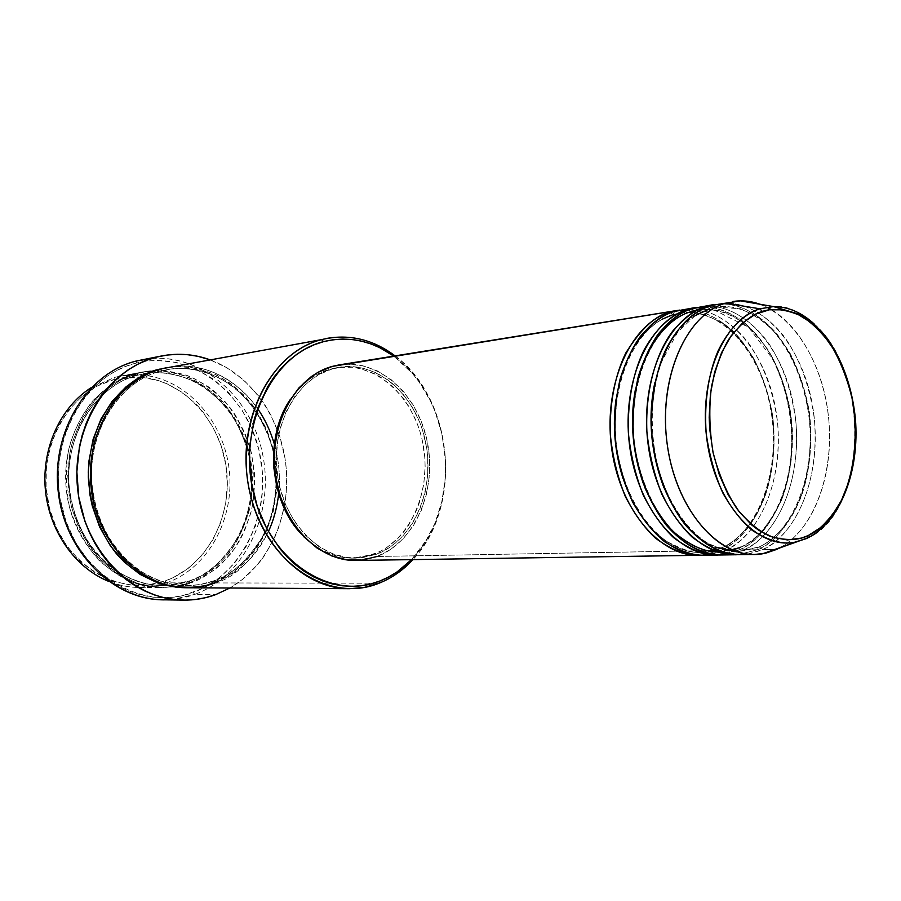<?xml version="1.0" encoding="UTF-8"?>
<svg xmlns="http://www.w3.org/2000/svg" width="901" height="901" viewBox="0 0 901 901"><rect width="100%" height="100%" fill="white"/><g stroke="black" fill="none" stroke-linecap="round" stroke-linejoin="round"><path stroke-width="0.68" stroke-dasharray="4.5 3.38" d="M688.499 309.798C701.879 310.259 716.464 317.084 732.254 330.262C752.853 350.14 769.961 387.374 773.486 427.84C777.417 501.733 742.401 542.605 720.665 550.398L721.172 548.067L722.343 547.56C737.041 542.368 751.006 526.038 764.217 498.568C772.607 475.829 776.302 445.984 772.484 414.528C768.53 393.793 762.212 375.007 753.551 358.181C743.989 343.292 733.786 331.782 722.951 323.639C706.699 314.303 692.464 310.744 680.221 312.962L673.126 314.595L670.276 312.061M681.269 551.097L720.665 550.398C759.734 532.851 781.505 469.962 771.459 411.014C761.829 351.987 721.386 305.236 679.613 310.113L686.506 309.741M670.513 312.805L673.126 314.595L674.748 311.341L673.126 314.595L680.221 312.962C692.464 310.744 706.699 314.303 722.951 323.639C733.786 331.782 743.989 343.292 753.551 358.181C762.212 375.007 768.53 393.793 772.484 414.528C777.957 456.762 768.587 495.359 754.633 517.805C743.685 533.201 732.918 543.123 722.343 547.56L725.192 550.32C747.458 542.627 783.69 498.85 777.54 422.344C773.103 390.415 763.26 363.734 748.01 342.312C727.693 317.073 705.562 308.671 688.691 309.054M691.202 311.712L688.555 309.933L691.202 311.712L698.298 310.079L691.202 311.712C673.689 316.713 645.758 336.749 635.205 390.572M721.814 551.716L725.192 550.32L738.933 550.072C777.991 532.345 799.683 468.847 789.603 409.313C779.928 349.689 739.484 302.387 697.689 307.207C710.438 305.462 725.068 309.809 741.591 320.249C752.549 329.169 762.753 341.479 772.236 357.168C780.728 374.748 786.821 394.165 790.504 415.395C793.916 447.47 789.895 477.598 781.313 500.517C767.889 528.2 753.765 544.722 738.933 550.072L739.428 547.752L740.656 547.211C761.593 539.496 795.065 500.686 792.351 429.09C789.603 398.783 781.516 372.383 768.091 349.892C748.618 323.876 729.754 310.462 711.497 309.662M707.657 309.437L698.298 310.079C714.121 307.725 735.644 312.771 756.986 335.138C772.63 353.609 785.188 381.281 790.673 412.827C794.513 444.598 790.853 474.748 782.485 497.712C769.308 525.463 755.353 541.963 740.656 547.211L743.562 549.993C765.512 542.143 800.955 499.638 796.067 423.797C792.238 391.969 782.98 364.939 768.271 342.695C748.551 316.319 726.454 306.554 709.357 306.115M692.869 308.435L691.731 311.543L692.869 308.435M721.701 554.971L732.84 553.619L743.562 549.993L757.595 549.745C796.619 531.838 818.243 467.72 808.118 407.579C798.41 347.347 757.966 299.47 716.171 304.234C732.614 302.499 754.734 308.885 776.121 332.942C791.742 352.674 803.974 381.483 809.03 413.75C812.454 446.141 808.467 476.561 799.908 499.695C786.517 527.659 772.416 544.339 757.595 549.745L758.068 547.436L759.352 546.851C772.934 540.465 789.107 525.959 801.135 496.845C809.481 473.644 813.107 443.191 809.233 411.081C805.246 389.919 798.905 370.728 790.211 353.53C780.615 338.314 770.4 326.522 759.554 318.177C743.291 308.592 729.033 304.91 716.779 307.14L709.673 308.784L706.981 306.993L709.673 308.784L715.473 307.365M740.464 554.678L750.026 553.664L760.816 550.32L762.314 549.666L759.352 546.851L758.068 547.436C794.277 531.827 816.317 472.293 808.715 414.843C803.726 381.044 791.99 353.147 773.531 331.151C764.712 321.815 753.574 314.325 740.104 308.705L716.779 307.14C729.033 304.91 743.291 308.592 759.554 318.177C770.4 326.522 780.615 338.314 790.211 353.53C798.905 370.728 805.246 389.919 809.233 411.081C814.786 454.194 805.505 493.579 791.585 516.476C780.683 532.198 769.938 542.312 759.352 546.851L762.314 549.666C784.534 541.794 820.563 497.341 814.425 419.438C810.022 386.889 800.212 359.634 784.996 337.65C764.712 311.723 742.559 302.916 725.643 303.153M711.396 305.45L709.673 308.784L711.396 305.45M163.092 584.006L166.595 582.857L188.692 582.891L175.109 586.45L161.088 587.61C116.004 587.88 72.497 545.071 66.449 490.797C59.962 436.591 92.555 384.13 136.558 373.341C150.062 369.556 166.392 370.457 185.55 376.066C198.547 381.551 211.138 390.336 223.347 402.432C234.665 416.634 243.225 433.302 249.048 452.415C252.652 472.169 252.787 491.282 249.453 509.729C244.441 526.848 237.639 541.355 229.034 553.237C215.283 568.632 201.835 578.521 188.692 582.891L189.289 580.987C206.622 576.088 223.313 560.951 239.351 535.577C249.588 514.617 254.24 487.272 249.926 458.958C245.365 440.398 238.044 423.83 227.976 409.257C216.859 396.541 205.068 386.934 192.6 380.436C173.961 373.284 157.709 371.099 143.845 373.859L138.09 375.12L136.558 373.341L115.125 377.249L91.316 387.576L115.125 377.249L114.607 379.355C66.933 390.786 34.598 452.212 49.51 508.446C63.712 564.893 119.619 597.836 165.097 580.976L166.595 582.857L162 584.332C144.16 589.367 126.253 588.33 108.278 581.213C118.391 585.312 128.719 587.407 139.238 587.475L162 584.332M162.687 599.796C173.747 599.931 184.446 598.14 194.785 594.401L193.219 592.475C244.52 573.926 273.318 508.265 258.891 449.836C245.173 391.225 189.773 349.554 136.197 363.092L146.097 361.177L156.087 360.411L175.988 362.292L195.145 368.532L212.884 378.803L228.584 392.656L241.738 409.538L251.953 428.831L258.891 449.836L262.36 471.854L262.225 494.12L260.806 505.112L255.321 526.364L246.424 546.006L234.384 563.339L219.574 577.71L202.466 588.544L183.635 595.347L173.792 597.115L163.768 597.757L153.666 597.239L143.597 595.572L133.652 592.734L123.933 588.758L114.551 583.668L105.586 577.496L89.357 562.145L75.966 543.28L66.043 521.679L60.04 498.242L58.599 486.157L58.948 461.886L63.532 438.37L72.136 416.634L84.322 397.578L91.587 389.3L99.538 381.956L108.064 375.616L117.074 370.334L126.489 366.144L136.197 363.092L136.749 360.918L136.197 363.092C82.396 375.649 45.512 445.758 62.529 510.135C78.759 574.737 142.223 611.948 193.219 592.475L194.785 594.401L172.981 599.368M189.289 580.987L190.843 582.902C203.998 578.521 217.456 568.621 231.219 553.18C239.824 541.276 246.637 526.758 251.649 509.606C254.972 491.124 254.837 471.989 251.233 452.189C245.41 433.043 236.839 416.352 225.509 402.116C213.3 389.998 200.686 381.191 187.678 375.694C168.51 370.086 152.168 369.173 138.641 372.958L138.09 375.12L147.798 373.251C162.034 371.189 178.364 374.287 196.79 382.531C208.998 389.75 220.351 399.954 230.836 413.142C240.195 428.054 246.795 444.666 250.624 462.99C259.251 532.086 215.226 574.219 189.289 580.987C181.765 583.859 172.789 585.402 162.383 585.582C146.874 585.706 130.026 579.85 111.837 568.024C88.174 550.027 69.715 515.192 68.521 478.352C69.715 411.284 113.853 379.817 138.09 375.12L138.641 372.958L121.196 379.648L105.203 390.336L97.961 397.071L85.426 413.018L80.268 422.073L72.452 441.918L69.906 452.493L67.654 474.399L69.298 496.519L71.562 507.353L78.849 528.009L89.514 546.58L95.968 554.836L110.755 568.903L118.921 574.568L136.344 582.913L154.634 587.114L163.869 587.621L182.058 585.492L199.312 579.332L215.024 569.477L222.13 563.283L234.53 548.709L239.722 540.465L244.205 531.691L250.861 512.849L252.99 502.961L254.769 482.643L254.42 472.406L251.233 452.189L244.847 432.908L235.443 415.215L229.71 407.162L216.386 393.027L208.908 387.081L192.623 377.71L183.973 374.411L165.998 370.739L156.842 370.435L138.641 372.958C124.969 376.077 110.451 385.144 95.078 400.179C85.325 412.106 77.475 427.175 71.506 445.376C67.474 465.254 67.496 485.909 71.562 507.353C78.241 527.941 87.938 545.465 100.664 559.926C114.19 571.865 127.818 580.064 141.558 584.558C161.448 588.488 177.88 587.936 190.843 582.902L189.289 580.987L188.692 582.891L166.595 582.857C208.322 568.08 234.733 518.863 229.282 470.367C224.101 421.848 187.667 379.873 143.676 375.165L120.723 376.021L115.125 377.249L142.212 372.102C190.607 363.261 238.686 402.544 249.757 455.534C261.403 508.401 234.722 566.504 188.692 582.891C175.74 587.925 159.319 588.477 139.452 584.546C125.735 580.075 112.118 571.876 98.603 559.971C85.888 545.533 76.202 528.042 69.535 507.5C65.469 486.089 65.458 465.468 69.49 445.635C75.447 427.468 83.297 412.421 93.04 400.517C108.39 385.515 122.908 376.449 136.558 373.341L138.09 375.12C113.853 379.817 69.715 411.284 68.521 478.352C70.301 506.812 79.164 531.387 95.112 552.054C116.803 576.482 142.516 585.38 162.383 585.582C172.789 585.402 181.765 583.859 189.289 580.987M187.093 587.756L197.263 587.17L207.23 585.312L215.001 582.936L213.402 580.987C205.8 583.927 196.745 585.492 186.225 585.684C170.559 585.808 153.53 579.827 135.127 567.765C123.313 557.91 112.974 545.218 104.133 529.675C96.79 512.759 92.499 494.919 91.249 476.167C92.398 407.68 137.02 375.638 161.493 370.897L159.973 369.264L161.493 370.897C137.02 375.638 92.398 407.68 91.249 476.167C93.073 505.247 102.05 530.34 118.2 551.446C140.162 576.392 166.156 585.47 186.225 585.684C196.745 585.492 205.8 583.927 213.402 580.987L212.76 582.936L229.462 574.737L244.295 562.967L256.785 548.135L266.516 530.813L273.206 511.633L276.652 491.293L276.765 470.48L273.532 449.903L267.079 430.261L257.596 412.241L245.376 396.485L230.814 383.567L214.393 374.016L196.666 368.239L178.274 366.538L166.719 367.631C181.067 364.961 197.803 367.484 216.927 375.199C229.687 382.148 241.705 392.273 252.99 405.596C263.182 420.823 270.548 438.032 275.075 457.235C279.299 486.484 274.422 514.606 263.937 536.174C247.538 562.258 230.476 577.845 212.76 582.936L213.402 580.987C230.893 575.987 247.719 560.557 263.88 534.687C274.174 513.311 278.848 485.436 274.467 456.559C268.126 428.031 253.339 403.693 235.071 388.106C210.192 369.433 185.403 366.504 167.304 369.624L161.493 370.897L162.09 368.689L161.493 370.897L167.304 369.624C185.403 366.504 210.192 369.433 235.071 388.106C253.339 403.693 268.126 428.031 274.467 456.559C278.848 485.436 274.174 513.311 263.88 534.687C247.719 560.557 230.893 575.987 213.402 580.987L215.001 582.936C233.933 578.262 251.728 561.154 268.385 531.624M215.001 582.936L378.994 583.217L215.001 582.936C251.447 567.427 272.676 537.683 278.691 493.703C280.448 477.26 279.006 460.738 274.343 444.125C260.704 394.075 213.774 358.429 167.8 367.428M257.607 408.57C231.974 372.079 196.103 363.644 173.611 366.583M703.343 555.241L721.127 551.964M736.872 551.716L759.352 546.851L738.201 551.705L758.079 547.425L757.595 549.745L743.562 549.993L740.656 547.211L739.428 547.752L738.933 550.072L719.392 554.948L738.933 550.072L725.192 550.32C764.645 532.559 786.37 468.497 775.682 408.986C765.445 349.363 723.897 302.995 681.843 309.707M356.177 560.456L377.035 556.48L676.741 551.175M710.202 554.701L725.192 550.32L722.343 547.56L721.172 548.067L720.665 550.398L701.079 555.23L720.665 550.398L377.035 556.48C414.944 542.256 436.996 490.482 427.491 442.661C418.424 394.728 378.961 358.463 339.046 364.916L347.403 364.162L362.562 365.682L377.215 370.84L390.843 379.366L402.972 390.888L413.187 404.966L421.15 421.049L426.623 438.584L429.417 456.942L429.439 475.491L426.68 493.59L421.229 510.619L413.255 525.959L402.984 539.046L390.775 549.362L377.035 556.48M373.622 554.295L376.505 554.239L356.312 558.102C319.427 559.183 283.038 521.555 277.204 473.374C270.987 425.238 296.88 378.262 332.852 368.689L330.014 369.14C314.044 373.746 300.72 383.972 290.043 399.841L297.341 390.246L309.347 379.253L315.958 374.996L330.014 369.14L337.334 367.574L352.156 367.225L359.522 368.408L373.825 373.419L380.627 377.17L393.253 386.98L404.211 399.503L408.941 406.644L416.724 422.321L419.708 430.723L422.062 439.406L424.788 457.303L425.137 466.369L423.797 484.31L419.765 501.508L416.78 509.639L408.986 524.585L404.234 531.275L398.963 537.334L387.036 547.38L380.492 551.254L366.504 556.48L351.762 558.158L344.283 557.606L336.828 556.131L322.288 550.41L308.739 541.152L301.846 534.586C317.208 550.387 334.406 558.237 353.44 558.147L373.622 554.295C410.586 540.499 432.165 490.099 422.929 443.483C414.122 396.767 375.661 361.436 336.76 367.664L339.598 367.214C378.521 360.986 417.028 396.395 425.835 443.202C435.082 489.907 413.503 540.409 376.505 554.239L373.622 554.295M151.875 358.452C204.606 354.521 253.316 400.078 263.261 457.562C273.701 514.955 244.362 576.358 194.785 594.401L215.654 594.637L194.785 594.401C246.097 575.762 275.391 510.754 262.146 451.964C249.543 393.016 195.754 349.408 141.671 359.826M776.651 549.407L807.037 538.404L776.651 549.407M747.627 554.092L762.314 549.666L774.578 549.441L762.314 549.666C801.732 531.534 823.3 466.166 812.511 405.427C802.183 344.565 760.579 297.105 718.491 303.806M757.595 549.745L738.099 554.667L757.595 549.745M728.706 554.397L743.562 549.993C783.003 532.052 804.649 467.337 793.905 407.229C783.622 346.986 742.041 300.078 699.976 306.79M759.971 304.245L766.83 307.162M771.245 309.55C803.85 328.842 827.208 378.183 829.438 429.191C831.668 480.188 812.488 529.022 781.235 547.042C817.466 526.24 836.646 464.263 827.073 406.114C817.781 347.921 780.57 300.54 740.453 300.866M814.189 323.977C871.143 372.248 867.449 513.593 807.037 538.404C827.287 531.139 860.151 489.907 854.689 416.814C847.312 342.459 799.322 302.229 773.52 306.588M114.607 379.355L123.392 377.62L140.083 377.069L114.607 379.355L115.125 377.249L123.223 375.604L133.449 374.737L143.676 375.165C187.667 379.873 224.101 421.848 229.282 470.367C234.733 518.863 208.322 568.08 166.595 582.857L165.097 580.976L147.798 584.974L129.935 584.997L112.197 580.954L95.315 572.923L79.975 561.154L66.854 546.062L56.538 528.256L49.51 508.446L46.064 487.486L46.379 466.256L50.422 445.691L57.991 426.635L68.746 409.899L82.171 396.125L97.68 385.831L114.607 379.355M141.153 377.147L158.61 380.627L167.023 383.792L182.835 392.746L196.857 404.898L203.052 412.016L213.537 428.02L221.229 445.871L225.892 464.95L227.367 484.603L225.61 504.132L220.655 522.895L212.659 540.217L201.869 555.478L188.613 568.092L173.33 577.564L165.097 580.976C206.475 566.38 232.469 517.253 226.489 469.252C220.813 421.206 183.804 380.29 140.083 377.069M209.91 359.747C251.413 374.76 281.945 419.359 286.214 468.07C290.471 516.769 268.16 566.008 229.901 588.004L242.651 579.332L257.81 564.443L264.353 555.816L275.087 536.591L279.209 526.184L284.806 504.2L286.248 492.836L286.36 469.804L285.031 458.339L279.659 435.994L270.841 415.057L265.198 405.337L258.812 396.237L243.957 380.233L226.748 367.642L209.91 359.747M212.76 582.936L203.896 585.571L185.989 587.745C196.317 587.441 205.248 585.841 212.76 582.936M278.691 493.703C280.425 476.899 278.972 460.377 274.343 444.125M395.089 355.895C453.451 398.107 463.058 507.882 412.928 559.6L426.837 540.814C456.863 491.676 450.162 415.158 412.05 371.978L395.089 355.895M411.554 559.622L419.111 550.894L425.159 542.256L435.07 522.997L441.817 501.677L445.218 479.062L445.623 467.506L445.173 455.906L441.693 432.998L434.913 411.093L430.329 400.754L418.976 381.754L412.286 373.273L405 365.558L393.726 356.12L412.388 373.386C449.858 415.811 456.447 491.079 426.928 539.372L411.554 559.622M332.852 368.689L318.785 374.557L305.935 383.927L294.864 396.496L286.056 411.78L279.907 429.18L277.925 438.46L276.258 457.685L277.722 477.113L279.614 486.653L285.617 504.842L294.312 521.251L305.338 535.194L318.188 546.13L332.323 553.664L347.155 557.561L362.067 557.73L376.505 554.239L389.93 547.301L401.857 537.244L411.892 524.472L419.697 509.493L425.024 492.87L427.716 475.176L427.693 457.055L426.669 448.022L422.614 430.419L419.629 421.995L411.836 406.283L401.857 392.543L390.009 381.292L376.697 372.98L362.371 367.957L347.572 366.493L332.852 368.689M716.779 307.14L710.202 308.615L695.527 315.373L677.755 331.962L661.514 361.932C650.59 394.717 649.351 429.608 657.798 466.605C667.258 501.249 685.886 529.36 707.657 543.134C722.343 549.914 732.524 552.764 738.201 551.705C717.5 553.011 683.927 536.444 664.003 487.937C678.892 520.192 695.955 539.89 715.191 547.02M694.941 315.744C678.408 324.225 665.028 346.592 654.802 382.835C666.38 332.334 692.689 313.762 709.673 308.784M732.558 550.139L717.782 552.02C710.923 552.538 687.688 548.146 667.179 524.619C652.425 505.81 642.131 482.497 636.297 454.667C623.886 389.311 652.155 321.646 691.698 311.566L698.298 310.079L714.099 309.955L748.573 327.3L772.123 358.238C784.354 382.362 790.875 409.009 791.675 438.201C792.339 487.925 770.76 534.293 739.439 547.74L719.494 552.02L740.656 547.211M643.37 483.713C662.595 535.295 698.117 553.563 719.494 552.02M713.783 550.59L701.181 552.324L722.343 547.56L716.678 549.734M701.181 552.324C679.05 554.183 641.264 533.786 623.075 478.746C641.264 533.786 679.05 554.183 701.181 552.324C694.784 553.608 683.442 550.06 667.134 541.704C644.857 526.071 626.668 495.651 618.796 459.544C605.495 394.796 631.59 326.162 673.588 314.449L680.221 312.962C718.739 305.721 761.108 350.917 770.772 409.887C781.392 468.441 759.295 531.939 721.183 548.056L701.181 552.324M673.126 314.595C655.038 319.562 625.238 341.434 616.093 398.997L617.748 389.469L622.422 372.068L631.939 350.602L639.282 339.474L646.941 330.712L654.633 324.067L662.134 319.236M143.845 373.859L138.146 375.109C95.258 385.572 63.115 437.131 69.568 490.595C75.583 544.114 118.493 585.999 162.383 585.582L166.392 585.504L189.041 581.044C233.314 565.423 259.77 509.741 249.464 458.192C239.677 406.509 194.413 367.191 147.798 373.251M161.561 370.885L167.304 369.624C214.765 360.22 263.216 400.292 273.566 453.732L276.247 484.389C275.177 527.907 249.453 568.407 213.132 581.055L199.887 584.546L186.225 585.684C141.919 586.123 98.457 543.348 92.33 488.669C85.753 434.057 118.256 381.461 161.561 370.885M353.44 558.147L356.312 558.102M139.238 587.475L161.088 587.61M120.723 376.021L142.212 372.102M336.76 367.664L339.598 367.214M426.837 540.814L426.928 539.372M412.05 371.978L412.388 373.386"/><path stroke-width="1.35" d="M725.643 303.153L711.396 305.45L725.553 303.175L759.903 308.795L762.336 311.442C772.81 307.804 785.604 309.223 800.707 315.699C810.99 321.894 821.036 331.568 830.846 344.734C840.014 360.096 847.098 377.992 852.098 398.422C859.768 440.634 852.143 481.461 839.034 504.898C828.695 520.947 818.446 531.151 808.298 535.509C798.309 540.577 785.481 540.814 769.837 536.208C758.969 531.139 748.089 522.107 737.198 509.121C726.859 493.455 718.818 474.59 713.063 452.527C709.346 429.608 708.828 407.635 711.497 386.597C715.732 367.383 721.532 351.581 728.886 339.159C740.566 323.605 751.716 314.37 762.336 311.442L759.903 308.795C747.143 312.996 731.319 324.236 718.277 350.466C709.042 371.629 703.872 400.99 706.193 433.426C709.222 455.061 714.775 474.928 722.861 493.027C731.984 509.099 741.838 521.589 752.448 530.475C768.384 540.656 782.293 544.621 794.175 542.379L807.037 538.404L808.298 535.509L801.507 538.077L787.35 539.936L772.889 537.334L758.687 530.261L751.862 525.092L739.147 511.7L728.132 494.672L719.302 474.681L713.063 452.527L709.729 429.18L709.188 417.366L710.416 394.12L714.628 372.203L721.633 352.539L731.071 335.927L742.514 322.997L755.466 314.201L769.364 309.798L783.656 309.843L797.779 314.235L811.227 322.704L823.514 334.857L834.236 350.185L843.054 368.104L849.677 387.971L852.098 398.422L855.083 419.9L855.488 441.546L853.315 462.63L848.607 482.418L841.5 500.235L832.197 515.395L821.014 527.333L808.298 535.509L807.037 538.404L794.175 542.379C757.212 549.126 716.351 504.436 707.33 442.605C697.858 380.875 723.165 319.562 759.903 308.795L725.553 303.175C685.323 314.562 657.313 380.504 667.607 446.952C677.406 513.514 722.23 561.312 762.606 553.766L776.651 549.407L765.94 553.101L754.801 554.464C715.034 555.782 674.162 505.292 666.751 440.634C658.935 376.044 686.731 314.269 725.553 303.175L711.396 305.45C672.574 316.51 644.767 377.801 652.538 441.839C659.892 505.934 700.696 555.996 740.464 554.678L754.801 554.464M377.035 556.48L362.247 560.062L346.964 559.904L331.771 555.928L317.276 548.225L304.099 537.019L292.791 522.738L288.005 514.606L280.425 496.778L275.774 477.496L274.625 467.563L274.726 447.639L278.015 428.358L280.808 419.202L288.534 402.364L298.783 388.038L311.115 376.753L317.884 372.395L332.311 366.403L679.613 310.113L332.311 366.403C295.483 376.145 268.892 424.225 275.222 473.543C281.168 522.929 318.413 561.503 356.177 560.456L698.816 555.309C659.082 556.593 618.503 507.792 611.283 445.297C603.67 382.88 631.488 323.009 670.276 312.061L670.513 312.805M686.506 309.741L688.499 309.798M688.691 309.054L674.748 311.341C635.948 322.299 608.13 382.328 615.766 444.925C622.996 507.59 663.598 556.525 703.343 555.241L717.083 555.039C677.315 556.334 636.647 506.981 629.36 443.776C621.679 380.65 649.497 320.159 688.308 309.167L674.748 311.341L688.308 309.167L688.555 309.933L688.308 309.167C674.759 313.458 658.068 324.63 643.843 350.433C633.685 371.257 627.31 400.269 628.402 433.122C630.655 455.242 635.644 475.998 643.382 495.392C652.38 512.962 662.438 527.04 673.588 537.615C690.617 550.229 705.888 556.007 719.392 554.948L717.083 555.039M711.497 309.662L707.657 309.437M709.357 306.115L692.869 308.435C654.058 319.438 626.24 380.087 633.944 443.393C641.242 506.767 681.944 556.266 721.701 554.971L735.734 554.757C695.966 556.063 655.196 506.148 647.853 442.222C640.093 378.375 667.9 317.242 706.722 306.205L692.869 308.435L706.722 306.205L706.981 306.993L706.722 306.205C696.214 309.099 685.042 317.197 673.205 330.509C657.831 350.23 645.026 386.777 646.884 431.511C649.159 453.89 654.182 474.883 661.965 494.491C670.986 512.264 681.088 526.488 692.25 537.176C709.312 549.914 724.595 555.748 738.099 554.667L735.734 554.757M715.473 307.365L716.779 307.14M162 584.332L163.092 584.006M108.278 581.213C74.828 567.607 48.936 530.543 45.32 489.164C41.694 447.786 60.739 406.79 91.316 387.576C60.739 406.79 41.694 447.786 45.32 489.164C48.936 530.543 74.828 567.607 108.278 581.213M173.611 366.583L321.601 339.609L323.538 341.648C348.383 335.679 371.786 340.51 393.726 356.12L380.109 347.854L371.043 343.968L361.706 341.186L352.212 339.531L342.617 339.046L333.032 339.745L323.538 341.648L314.246 344.734L305.236 349.002L296.62 354.431L288.466 360.963L280.887 368.543L273.96 377.114L267.766 386.597L257.844 407.894L254.251 419.494L250.005 443.99L249.408 456.627L251.311 481.956L257.258 506.452L266.966 529.067L279.986 548.822L287.543 557.37L295.697 564.927L304.358 571.414L313.413 576.775L322.772 580.976L332.345 583.972L342.02 585.774L351.705 586.36L361.312 585.74L370.739 583.949L379.907 580.999L378.994 583.217C391.732 578.172 403.04 570.31 412.928 559.6C403.04 570.31 391.732 578.172 378.994 583.217L379.907 580.999C331.196 601.046 269.895 561.931 253.789 494.379C236.952 427.04 272.001 354.194 323.538 341.648L321.601 339.609C269.072 352.325 233.291 426.511 250.467 495.1C266.887 563.925 329.406 603.681 378.994 583.217L364.545 587.351L349.565 588.702C301.385 589.096 253.981 539.091 247.009 475.582C239.565 412.129 274.523 351.334 321.601 339.609L162.09 368.689C117.592 379.614 84.615 433.235 91.238 488.714C97.421 544.249 141.513 588.038 187.093 587.756L349.565 588.702M172.981 599.368C121.77 605.19 68.375 559.69 58.993 497.284C49.026 434.992 86.079 372.924 136.749 360.918C87.915 372.586 51.301 430.622 58.171 491.09C64.557 551.626 112.693 599.593 162.687 599.796L183.286 600.122C132.864 599.942 84.198 551.085 77.7 489.434C70.717 427.84 107.681 368.802 156.932 357.01L136.749 360.918L161.898 355.906C178.218 352.877 194.222 354.161 209.91 359.747L197.781 356.289L187.622 354.712L177.362 354.296L167.102 355.062L156.932 357.01L146.964 360.152L137.301 364.466L128.043 369.917L119.281 376.46L111.116 384.063L103.649 392.633L96.959 402.094L91.125 412.365L86.214 423.335L82.284 434.89L79.401 446.919L76.855 471.831L78.725 496.992L84.931 521.307L89.559 532.818L95.157 543.72L101.644 553.912L108.953 563.271L116.984 571.73L125.656 579.185L134.868 585.582L144.52 590.853L154.51 594.964L164.725 597.892L175.076 599.615L185.437 600.134L195.72 599.458L205.822 597.622L215.654 594.637C205.237 598.444 194.447 600.269 183.286 600.122M143.845 373.859L147.798 373.251M268.385 531.624C273.6 520.496 277.035 507.849 278.691 493.703L278.691 493.703M274.343 444.125L274.343 444.125C270.458 430.915 264.883 419.055 257.607 408.57M159.973 369.264L166.719 367.631L159.973 369.264M721.127 551.964L721.814 551.716M676.741 551.175L681.269 551.097M670.276 312.061C655.804 315.057 640.994 328.674 625.835 352.933C615.676 373.532 609.279 402.229 610.337 434.699C612.556 456.559 617.512 477.091 625.215 496.271C634.169 513.649 644.215 527.581 655.331 538.043C672.326 550.534 687.576 556.266 701.079 555.23L698.816 555.309M290.043 399.841C264.128 437.379 269.804 502.127 301.846 534.586L291.496 521.375L282.801 505.01L276.821 486.855L273.814 467.675L273.915 448.293L277.114 429.518L283.263 412.151L290.043 399.841M774.578 549.441L776.651 549.407L774.578 549.441M713.829 304.561L692.869 308.435C682.068 311.374 670.592 319.81 658.451 333.742C650.623 344.768 643.933 358.913 638.37 376.19C633.977 395.314 632.333 416.194 633.459 438.832C637.536 472.957 649.891 504.042 666.244 525.125C688.702 550.702 711.914 556.717 728.706 554.397M762.606 553.766L807.848 537.818C840.734 521.431 859.836 470.57 855.364 418.357C852.132 387.813 843.021 361.538 828.019 339.508C820.282 329.631 811.79 321.544 802.554 315.271L773.52 306.588L759.903 308.795L773.52 306.588L740.453 300.866L711.396 305.45C697.475 309.888 680.187 321.736 665.816 349.464C655.624 371.854 649.767 402.961 652.065 437.424C656.221 471.966 668.666 503.4 685.087 524.675C707.623 550.477 730.846 556.469 747.627 554.092M732.648 301.531C741.805 300.101 750.916 301.002 759.971 304.245M766.83 307.162L771.245 309.55M781.235 547.042L776.651 549.407L781.235 547.042M773.52 306.588C787.958 306.61 801.507 312.399 814.189 323.977M140.083 377.069L141.153 377.147M161.775 355.929L136.749 360.918L151.875 358.452M229.901 588.004L215.654 594.637L229.901 588.004M185.989 587.745L176.224 587.227L157.765 582.958L140.162 574.444L124.147 561.954L110.44 545.927L99.639 526.995L92.262 505.934L89.965 494.886L88.287 472.349L88.929 461.098L93.118 439.249L100.991 419.033L112.174 401.294L126.163 386.72L142.302 375.863L159.916 369.083C134.891 373.859 89.075 406.869 88.321 477.091C89.863 505.81 100.304 533.437 116.454 553.755C139.103 578.904 165.615 587.767 185.989 587.745M327.637 338.258C351.784 334.372 374.275 340.251 395.089 355.895C372.271 338.832 347.775 333.404 321.601 339.609L162.09 368.689C148.271 371.843 133.607 381.078 118.076 396.395C108.221 408.558 100.293 423.92 94.267 442.504C90.213 462.799 90.246 483.893 94.38 505.799C101.149 526.826 110.981 544.722 123.854 559.487C137.549 571.673 151.334 580.053 165.221 584.636C185.313 588.646 201.914 588.083 215.001 582.936M379.907 580.999L388.736 576.955L397.127 571.865L411.554 559.622C402.229 569.241 391.676 576.358 379.907 580.999M332.311 366.403L339.08 364.916L332.311 366.403M695.403 307.523L674.748 311.341C663.958 314.269 652.493 322.626 640.363 336.4C632.547 347.302 625.857 361.278 620.282 378.341C615.867 397.228 614.189 417.85 615.27 440.217C618.311 462.675 624.123 483.364 632.716 502.285C642.469 519.145 653.101 532.288 664.6 541.715C681.933 552.572 697.126 556.897 710.202 554.701M664.003 487.937C650.68 452.381 647.616 417.343 654.802 382.835C647.616 417.343 650.68 452.381 664.003 487.937M709.673 308.784L694.941 315.744M715.191 547.02L736.872 551.716M740.656 547.211L732.558 550.139M719.494 552.02L717.782 552.02C704.3 552.031 689.423 545.195 673.16 531.522C662.64 520.373 653.326 506.035 645.217 488.488C638.381 469.387 634.169 449.284 632.592 428.189C631.894 351.12 670.13 316.274 691.202 311.712M635.205 390.572C629.776 421.229 632.491 452.279 643.37 483.713M716.678 549.734L713.783 550.59M623.075 478.746C614.696 451.885 612.365 425.295 616.093 398.997C612.365 425.295 614.696 451.885 623.075 478.746M662.134 319.236L673.126 314.595M339.046 364.916L677.372 310.428"/></g></svg>
